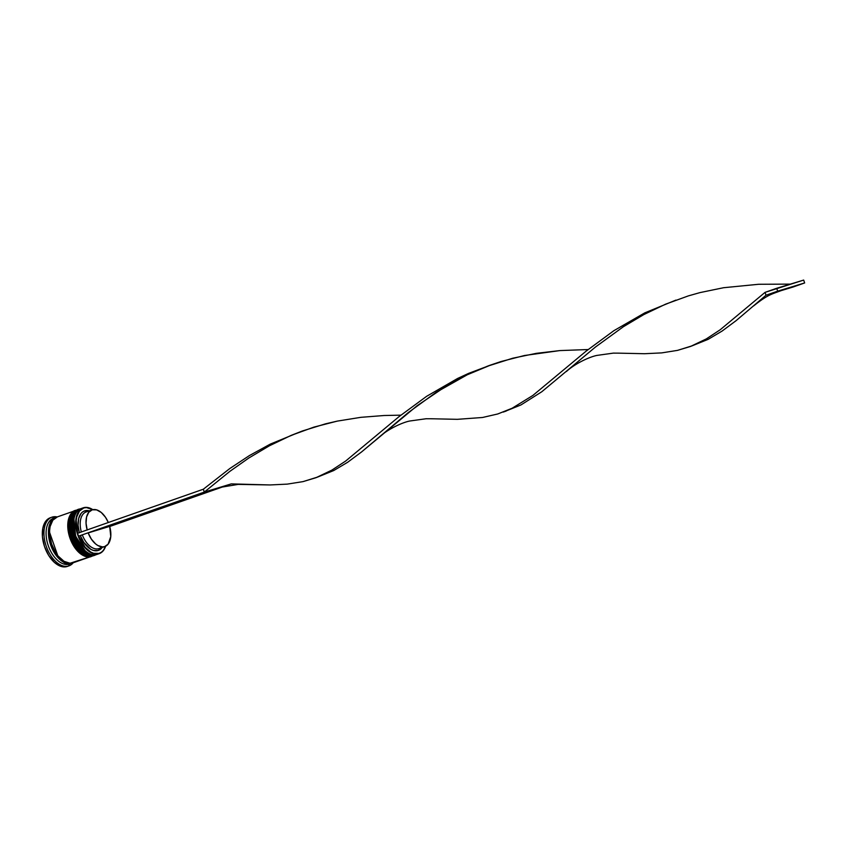 <?xml version="1.0" encoding="UTF-8"?>
<svg xmlns="http://www.w3.org/2000/svg" width="847" height="847" viewBox="0 0 847 847"><rect width="100%" height="100%" fill="white"/><g stroke="black" fill="none" stroke-linecap="round" stroke-linejoin="round"><path stroke-width="1.27" d="M80.412 508.846L80.041 508.952C73.202 509.587 71.264 518.629 74.218 536.066C82.413 551.916 89.475 558.226 95.415 554.976A0.911 0.741 -106.9 0 0 95.722 554.743A0.911 0.741 73.1 0 1 95.415 554.976L95.743 554.87A24.267 14.092 -109.3 0 1 95.415 554.976L95.182 555.06A0.911 0.741 73.1 0 1 95.16 555.071A24.267 14.092 70.7 0 0 95.51 554.954L95.415 554.976A24.267 14.092 -109.3 0 1 74.314 536.352A24.267 14.092 -109.3 0 1 79.692 509.068A24.267 14.092 -109.3 0 1 80.02 508.952A0.911 0.741 73.1 0 1 80.243 508.92A0.911 0.741 -106.9 0 0 80.02 508.952L79.459 509.142A24.267 14.092 70.7 0 0 74.081 536.426A24.267 14.092 70.7 0 0 95.182 555.06A0.911 0.741 -106.9 0 0 95.182 555.06C89.242 558.311 82.18 552 73.985 536.151C71.032 518.703 72.969 509.672 79.787 509.036M79.576 509.111A24.267 14.092 70.7 0 0 79.459 509.142C61.556 514.14 77.829 561.614 95.16 555.071L95.51 554.954A24.267 14.092 70.7 0 0 95.626 554.912M71.868 523.266L72.598 531.842L73.795 536.236L77.617 544.42L80.105 547.882L77.617 544.42L73.795 536.236L72.598 531.842L71.868 523.266M101.704 546.855A19.417 11.276 -109.3 0 1 82.328 534.965L80.317 535.622A20.931 12.154 70.7 0 0 102.159 547.48L98.083 550.508L93.371 550.423L90.862 549.343L83.821 542.429L80.317 535.622L78.633 536.14L85.145 547.3L90.724 552.022L93.615 553.282L99.046 553.387L101.407 552.223L103.419 550.296L105.589 546.23A24.267 14.092 -109.3 0 1 99.237 553.642A24.267 14.092 -109.3 0 1 98.908 553.747A24.267 14.092 70.7 0 0 105.631 546.199A23.97 13.912 -109.3 0 1 99.046 553.387L96.812 554.489A24.267 14.092 70.7 0 0 97.14 554.383A24.267 14.092 70.7 0 0 97.469 554.256A24.267 14.092 -109.3 0 1 96.812 554.489A24.267 14.092 -109.3 0 1 85.251 550.857L84.7 550.37A23.356 13.563 70.7 0 0 84.975 550.603L75.648 536.299L73.933 519.116A23.356 13.563 70.7 0 0 73.869 519.476A23.356 13.563 70.7 0 0 84.7 550.37L79.258 543.848L75.425 535.664L73.583 526.898L73.996 518.851M86.923 553.557L92.821 554.732M92.132 556.14A24.267 14.092 70.7 0 1 92.016 556.183L91.688 556.288A24.267 14.092 70.7 0 0 92.016 556.183L92.249 556.098A24.267 14.092 -109.3 0 1 91.921 556.204A0.911 0.741 -106.9 0 0 92.228 555.96A0.911 0.741 73.1 0 1 91.921 556.204L92.937 555.823M76.198 510.286L76.516 510.18A0.911 0.741 73.1 0 1 76.749 510.148A0.911 0.741 -106.9 0 0 76.516 510.18L76.198 510.286A24.267 14.092 -109.3 0 1 76.516 510.18C69.708 510.815 67.771 519.846 70.725 537.294C78.919 553.144 85.981 559.454 91.921 556.204L91.688 556.288A0.911 0.741 73.1 0 1 91.656 556.288A0.911 0.741 -106.9 0 0 91.688 556.288L91.921 556.204A24.267 14.092 -109.3 0 1 70.82 537.57A24.267 14.092 -109.3 0 1 76.198 510.286L75.965 510.37A24.267 14.092 70.7 0 0 70.587 537.654A24.267 14.092 70.7 0 0 91.688 556.288C85.748 559.528 78.686 553.229 70.492 537.379C67.538 519.931 69.475 510.889 76.283 510.265M68.374 524.494L69.105 533.07L70.301 537.464L74.123 545.637L76.611 549.11L74.123 545.637L70.301 537.464L69.105 533.07L68.374 524.494M76.082 510.328A24.267 14.092 70.7 0 0 75.965 510.37C58.062 515.357 74.335 562.842 91.667 556.288L92.016 556.183M81.757 552.075A24.267 14.092 -109.3 0 1 70.502 519.973A24.267 14.092 -109.3 0 1 77.924 509.693A24.267 14.092 70.7 0 0 77.596 509.799A24.267 14.092 70.7 0 0 72.217 537.083A24.267 14.092 70.7 0 0 93.318 555.717L95.15 555.071A24.267 14.092 -109.3 0 1 94.811 555.198A24.267 14.092 -109.3 0 1 94.483 555.304L93.318 555.717A24.267 14.092 70.7 0 0 93.646 555.611A24.267 14.092 70.7 0 0 93.964 555.484A24.267 14.092 -109.3 0 1 93.318 555.717A24.267 14.092 -109.3 0 1 81.757 552.075L81.206 551.598A23.356 13.563 70.7 0 0 81.481 551.831L72.154 537.527L70.439 520.344A23.356 13.563 70.7 0 0 70.375 520.693A23.356 13.563 70.7 0 0 81.206 551.598L75.754 545.066L71.931 536.892L70.089 528.115L70.492 520.079M83.419 554.774L89.327 555.96M71.593 563.17C65.685 566.389 58.665 560.132 50.534 544.377C47.601 527.035 49.518 518.057 56.294 517.432L51.741 520.736L49.052 527.014L48.628 535.315L50.534 544.377L54.483 552.816L59.872 559.348L65.875 562.98L71.593 563.17M49.571 532.297L57.712 555.526L49.571 532.297M83.842 507.935A23.97 13.912 -109.3 0 1 92.778 509.672L86.468 507.586L83.842 507.935L79.47 511.027L76.781 516.861L76.198 520.577L77.67 533.261A23.97 13.912 -109.3 0 1 83.842 507.935L83.842 507.935M92.831 509.661A24.267 14.092 70.7 0 0 83.514 507.734A24.267 14.092 -109.3 0 1 92.831 509.661M66.998 566.548L60.889 566.347L54.462 562.461L48.703 555.473L44.478 546.453L42.435 536.765L42.89 527.893L45.77 521.18L50.629 517.644A25.791 14.971 70.7 0 0 50.291 517.761A25.791 14.971 70.7 0 0 44.584 546.749A25.791 14.971 70.7 0 0 66.998 566.548L68.628 565.976A25.791 14.971 -109.3 0 1 46.214 546.177A25.791 14.971 -109.3 0 1 51.921 517.189A25.791 14.971 -109.3 0 1 52.27 517.072A25.791 14.971 -109.3 0 1 57.194 516.945A25.791 14.971 70.7 0 0 52.27 517.072L53.901 518.099A24.267 14.092 70.7 0 0 53.583 518.216A24.267 14.092 70.7 0 0 48.215 545.5A24.267 14.092 70.7 0 0 69.306 564.123L68.628 565.976A25.791 14.971 70.7 0 0 73.244 562.757A25.791 14.971 -109.3 0 1 68.978 565.86A25.791 14.971 -109.3 0 1 68.628 565.976L66.998 566.548A25.791 14.971 70.7 0 0 67.347 566.431A25.791 14.971 70.7 0 0 67.686 566.304M69.962 563.901A24.267 14.092 -109.3 0 1 69.306 564.123A24.267 14.092 70.7 0 0 69.634 564.017A24.267 14.092 70.7 0 0 69.962 563.901M79.089 509.28A24.267 14.092 -109.3 0 1 79.099 509.28L79.099 509.28A24.267 14.092 -109.3 0 0 78.76 509.386A24.267 14.092 -109.3 0 0 73.382 536.67A24.267 14.092 -109.3 0 0 94.483 555.304L88.734 555.124L82.688 551.461L77.268 544.886L73.287 536.395L71.37 527.279L71.794 518.925L74.504 512.604L79.089 509.28M73.138 562.789L91.317 556.426A24.267 14.092 -109.3 0 1 90.989 556.532L72.81 562.906A24.267 14.092 70.7 0 0 73.138 562.789A24.267 14.092 70.7 0 0 73.456 562.673M75.584 510.508A24.267 14.092 -109.3 0 1 75.605 510.508L75.605 510.508A24.267 14.092 -109.3 0 0 75.256 510.614A24.267 14.092 -109.3 0 0 69.888 537.898A24.267 14.092 -109.3 0 0 90.989 556.532L85.24 556.352L79.195 552.689L73.774 546.114L69.793 537.623L67.876 528.496L68.3 520.143L71.01 513.833L75.584 510.508M71.646 563.308L69.306 564.123L71.646 563.308A24.267 14.092 -109.3 0 1 50.545 544.685A24.267 14.092 -109.3 0 1 55.913 517.39A24.267 14.092 -109.3 0 1 56.241 517.284A24.267 14.092 -109.3 0 1 56.505 517.21L51.667 520.609L48.957 526.929L48.533 535.283L50.449 544.399L54.42 552.89L59.841 559.465L65.897 563.128L71.646 563.308A24.267 14.092 -109.3 0 0 71.974 563.202A24.267 14.092 -109.3 0 0 72.546 562.98L71.646 563.308M79.353 532.752L78.083 525.267L78.655 518.533L81.005 513.483L82.752 511.821L84.806 510.815L86.447 511.842A19.417 11.276 70.7 0 0 86.193 511.927A19.417 11.276 70.7 0 0 81.333 531.969A19.417 11.276 -109.3 0 1 86.447 511.842L84.806 510.815A20.931 12.154 70.7 0 0 79.332 532.668M87.167 529.926A19.417 11.276 -109.3 0 1 92.016 509.883A19.417 11.276 -109.3 0 1 92.281 509.799A19.417 11.276 -109.3 0 1 108.321 522.514L105.462 517.231L101.248 512.467L96.632 509.873L92.281 509.799L88.766 512.266L86.585 516.924L86.034 523.128L87.199 530.042M89.316 510.836A20.931 12.154 70.7 0 0 84.806 510.815L89.528 510.9M72.81 562.906A24.267 14.092 70.7 0 1 51.709 544.272A24.267 14.092 70.7 0 1 57.077 516.988A24.267 14.092 70.7 0 1 57.405 516.882L52.832 520.196L50.121 526.516L49.613 530.518L49.698 534.87L51.614 543.986L55.584 552.488L58.168 556.087L64.012 561.296L70.026 563.255L91.656 556.299M81.481 551.831A23.356 13.563 -109.3 0 1 70.439 520.344M84.975 550.603A23.356 13.563 -109.3 0 1 73.933 519.116M85.251 550.857A24.267 14.092 -109.3 0 1 74.007 518.745A24.267 14.092 -109.3 0 1 81.418 508.465A24.267 14.092 70.7 0 0 81.09 508.571A24.267 14.092 70.7 0 0 75.722 535.855A24.267 14.092 70.7 0 0 96.812 554.489L98.908 553.747A24.267 14.092 -109.3 0 1 77.818 535.124A24.267 14.092 -109.3 0 1 83.186 507.84A24.267 14.092 -109.3 0 1 83.514 507.734A24.267 14.092 70.7 0 0 77.723 534.838A24.267 14.092 70.7 0 0 98.908 553.747L99.046 553.387A23.97 13.912 -109.3 0 1 78.633 536.14L82.328 534.965A19.417 11.276 70.7 0 0 99.035 548.57L104.859 546.537A19.417 11.276 -109.3 0 1 88.162 532.922L109.676 526.379A19.417 11.276 -109.3 0 1 104.859 546.537M52.27 517.072A25.791 14.971 70.7 0 0 46.109 545.881A25.791 14.971 70.7 0 0 68.628 565.976L69.306 564.123A24.267 14.092 -109.3 0 1 48.12 545.214A24.267 14.092 -109.3 0 1 53.912 518.11L52.27 517.072M109.676 526.379L110.777 536.543L108.109 544.155L104.594 546.622L102.487 546.908L97.924 545.553L95.637 543.954L91.412 539.19L88.162 532.922L109.676 526.379M77.469 533.324L78.633 536.14L204.296 492.086L78.432 536.193L77.469 533.324L203.333 489.217L77.469 533.324M109.708 526.495L225.302 485.987L109.708 526.495M316.026 477.687L333.75 470.53L347.641 462.282L361.595 451.917L408.254 412.605L436.11 392.352L467.3 374.755L490.54 365.11L468.603 373.379L457.624 378.45L426.655 396.29L399.032 416.639L345.703 461.012L331.855 470.127L316.026 477.687L303.046 481.615L287.239 484.124L270.087 484.95L231.284 483.891L204.296 492.086L203.333 489.217L204.296 492.086L229.918 471.313L248.88 457.973L269.325 445.829L291.093 435.411L302.379 430.985L325.544 423.828L337.307 421.107L360.896 417.327L384.178 415.506L400.885 415.157L384.178 415.506L360.896 417.327L337.307 421.107L313.888 427.121L291.093 435.411L269.325 445.829L248.88 457.973L229.918 471.313L204.296 492.086L219.267 487.544L238.219 484.389L270.087 484.95L287.239 484.124L303.046 481.615L317.784 477.009L331.855 470.127L345.703 461.012L399.032 416.639L426.655 396.29L457.624 378.45L488.677 365.713M504.727 411.504L520.99 404.919L541.815 391.727L595.494 346.995L623.35 326.741L643.794 314.586L665.573 304.179L688.367 295.889L700.024 292.596L723.592 287.715L758.647 284.274L790.389 284.116L758.647 284.274L723.592 287.715L700.024 292.596L688.367 295.889L665.573 304.179L643.794 314.586L623.35 326.741L595.494 346.995L541.815 391.727L520.99 404.919L504.727 411.504M675.917 300.103L644.863 312.829L613.895 330.669L586.272 351.029L532.943 395.39L512.117 408.243L497.761 413.971L482.536 417.486L457.327 419.329L431.547 418.767L457.327 419.329L482.536 417.486L497.761 413.971L512.117 408.243L532.943 395.39L586.272 351.029L613.895 330.669L644.863 312.829L675.917 300.103M301.437 431.335L270.384 444.061L249.389 455.58L229.833 468.518L203.333 489.217L229.833 468.518L249.389 455.58L270.384 444.061L301.437 431.335M690.506 346.455L677.515 350.372L661.719 352.892L644.567 353.718L618.786 353.157L644.567 353.718L661.719 352.892L677.515 350.372L692.264 345.777L706.334 338.895L720.183 329.769L765.053 292.363L803.687 280.071L804.65 282.951L803.687 280.071L776.699 288.276L777.662 291.156L804.65 282.951L792.993 287.038L766.016 295.232L765.053 292.363L720.183 329.769L706.334 338.895L690.506 346.455L708.23 339.298L722.11 331.05L736.075 320.674L766.016 295.232L804.65 282.951L766.016 295.232L736.075 320.674L722.11 331.05L708.23 339.298L691.967 345.894M486.845 366.402L512.784 358.207L536.352 353.337L559.846 350.584L588.125 349.536L559.846 350.584L524.547 355.496L501.128 361.5L489.619 365.375L467.3 374.755L446.157 386.094L417.158 405.692L361.595 451.917L347.641 462.282L333.75 470.53L317.487 477.126M776.699 288.276L765.053 292.363L766.016 295.232L777.662 291.156L776.699 288.276M95.51 554.954L96.442 554.594M92.249 556.098L92.948 555.812M97.14 554.383L99.237 553.642M93.646 555.611L94.811 555.198M69.634 564.017L71.974 563.202M67.347 566.431L68.978 565.86M86.193 511.927L92.016 509.883M50.291 517.761L51.921 517.189M53.583 518.216L55.913 517.39M57.077 516.988L75.256 510.614M77.596 509.799L78.76 509.386M81.09 508.571L83.186 507.84M70.502 519.973L70.375 520.693M74.007 518.745L73.869 519.476M506.22 411.039L503.266 412.076M431.557 418.767L426.062 418.746L409.757 421.012C401.722 422.6 387.217 429.63 379.191 437.126M780.976 290.69C771.553 294.237 767.869 294.565 753.661 305.883M618.797 353.157L613.302 353.125L596.997 355.401C588.961 356.989 574.457 364.009 566.421 371.505"/></g></svg>
